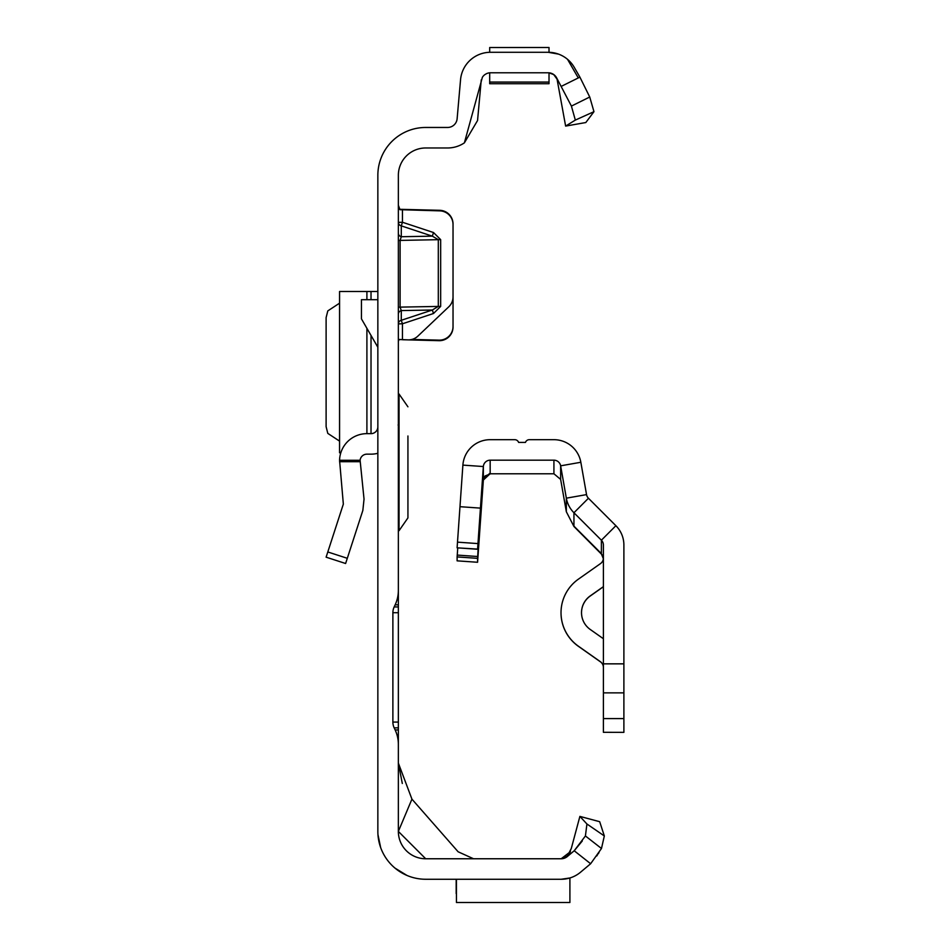 <?xml version="1.0" encoding="UTF-8"?>
<svg xmlns="http://www.w3.org/2000/svg" width="950" height="950" viewBox="0 0 950 950"><rect width="100%" height="100%" fill="white"/><g stroke="black" fill="none" stroke-linecap="round" stroke-linejoin="round"><path stroke-width="1.43" d="M398.359 205.212L399.997 209.689L439.719 210.852A13.668 13.668 0 0 1 453.031 224.509L453.031 296.911A13.668 13.668 0 0 1 448.768 306.814L417.869 336.134A13.668 13.668 0 0 1 408.108 339.874L399.178 339.483L398.359 341.192L399.178 339.483M519.353 47.512L522.144 47.5M561.367 879.261L425.695 879.261A47.844 47.844 0 0 1 377.851 831.416L377.851 175.311A47.844 47.844 0 0 1 425.695 127.466L447.604 127.466A9.571 9.571 0 0 0 457.128 118.738L460.548 79.741A30.067 30.067 0 0 1 490.497 52.286L489.689 52.286L489.689 47.524L549.017 47.5L549.017 52.286L548.197 52.286L558.481 54.103M561.497 86.26L579.904 77.128L589.736 97.019L593.964 111.673L575.332 120.092L571.413 106.091L556.486 77.567A9.571 9.571 0 0 0 548.197 72.782L490.497 72.782A9.571 9.571 0 0 0 486.412 73.708L484.88 74.611A9.571 9.571 0 0 0 482.374 77.306L464.384 142.856A30.067 30.067 0 0 1 447.604 147.974L425.695 147.974A27.336 27.336 0 0 0 398.359 175.311L398.359 590.389A34.176 34.176 0 0 1 395.152 604.829L394.167 606.943A13.668 13.668 0 0 0 392.884 612.714L398.359 612.714L398.359 570.344M395.152 604.829L398.359 604.829L398.359 590.389M398.359 612.714L398.359 727.842L394.167 727.842L395.152 729.956A34.176 34.176 0 0 1 398.359 744.396L398.359 727.842M398.359 744.396L398.359 831.416L411.932 799.14L458.126 851.782L473.539 858.764M399.38 209.297L439.719 210.306A13.668 13.668 0 0 1 453.031 223.974L453.031 224.509M399.997 209.689L401.066 209.772M411.908 339.435L439.007 340.147A13.668 13.668 0 0 0 453.031 326.491L453.031 223.974M398.359 314.177A4.097 3.753 180 0 1 401.28 310.579L401.28 320.293L402.456 323.784L402.456 339.732L439.007 340.682A13.668 13.668 0 0 0 453.031 327.026L453.031 326.491M580.889 871.922L590.639 863.74L574.204 850.761L585.414 835.964L586.934 823.994L604.331 835.953L601.481 848.492L590.639 863.74L580.521 872.231A30.067 30.067 0 0 1 561.189 879.261L569.905 877.978L569.905 902.5L456.451 902.5L456.451 879.261M567.482 856.401L570.439 851.663L561.189 858.764L425.695 858.764A27.336 27.336 0 0 1 398.359 831.416L425.695 858.764M566.497 857.161L567.851 856.057L561.189 858.764A9.571 9.571 0 0 0 567.34 856.52L574.204 850.761L582.279 840.999M481.258 79.883L477.553 120.519L464.384 142.856M512.513 47.5L516.111 47.5M392.884 612.714L392.884 722.071A13.668 13.668 0 0 0 394.167 727.842M564.359 858.171L562.447 858.681L565.761 857.434L568.421 854.798L571.306 848.433L579.892 816.394L599.688 821.703L604.331 835.953M377.957 834.634L380.665 847.59L377.957 834.646M384.892 856.401L385.688 857.66L384.892 856.401M394.998 868.11L407.027 875.472L394.998 868.11M490.497 52.286L548.447 52.286M579.904 77.128L574.239 67.319A30.067 30.067 0 0 0 548.197 52.286M567.53 59.316L577.814 77.128M548.197 72.782L549.528 72.877M551.796 73.483L553.696 74.528M555.133 75.751L556.379 77.389M556.534 77.651L557.626 80.691M593.964 111.673L585.817 122.538L565.63 126.089L557.056 79.147L553.743 74.611L549.064 72.829M411.932 799.14L398.359 763.076L402.301 783.477M579.892 816.394L586.934 823.994M601.481 848.492L585.414 835.964M596.695 856.009L597.396 855.012M598.156 853.896L599.011 852.578M398.359 729.956L395.152 729.956M398.359 606.943L394.167 606.943M489.689 72.817L489.689 83.719L549.017 83.719L549.017 72.817M575.332 120.092L565.63 126.089M571.413 106.091L589.736 97.019M456.178 893.617L456.178 879.261M433.509 232.536L432.333 236.158L401.28 225.874L401.28 236.728L400.104 240.362L400.104 307.123L438.306 306.423L432.333 310.009L433.509 313.5L440.657 306.399L440.657 239.638L433.509 232.536L402.456 222.264L401.28 225.874A4.097 3.658 180 0 1 398.359 222.371L402.456 222.264L402.456 209.333M398.359 307.206L400.104 307.123L401.28 310.579L432.333 310.009L401.28 320.293A4.097 3.753 0 0 0 398.359 323.891L402.456 323.784L433.509 313.5M440.657 306.399L438.306 306.423L438.306 239.661L432.333 236.158L401.28 236.728A4.097 3.658 -0 0 1 398.359 233.225M326.111 557.175L345.61 563.504L326.111 557.175L343.342 504.106L339.566 460.275A27.336 27.336 0 0 1 366.902 433.651L371.022 433.651A6.84 6.84 0 0 0 377.851 426.823M377.851 453.293A27.336 27.336 0 0 1 371.022 454.159L366.902 454.159A6.84 6.84 0 0 0 360.098 460.275L364.04 499.142L362.841 510.447L345.61 563.504M360.098 461.7L339.566 461.7M377.851 347.272L361.451 318.867L361.451 299.701L377.851 299.701M339.566 291.496L377.851 291.496M339.566 291.65L339.566 452.794L340.812 452.794M339.554 303.181L327.798 310.899L326.111 317.621L326.111 426.669L327.798 433.39L339.554 441.109M398.359 394.012L399.036 394.012L399.036 530.706L407.93 517.904L407.93 489.369M407.93 435.991L407.93 517.904M407.93 488.728L407.93 481.887M407.93 442.831L407.93 454.147M603.393 558.671L601.386 553.838L577.992 530.504L601.386 553.969L603.393 558.79M602.811 555.524L573.942 526.502L601.386 553.601L573.942 526.146L573.942 512.751L601.386 540.206A6.84 6.84 180 0 1 603.393 545.039L603.393 732.307L623.889 732.355L623.889 718.592L603.393 718.592M477.577 549.088L457.116 547.829L477.577 549.266L480.439 508.119L459.978 506.694L462.887 465.108A27.336 27.336 180 0 1 490.164 439.684L514.758 439.684A4.097 4.097 180 0 1 518.617 442.415L525.457 442.415A4.097 4.097 180 0 1 529.316 439.684L553.921 439.684A27.336 27.336 180 0 1 580.842 462.27L586.542 494.606A6.84 6.84 -0 0 0 588.442 498.251L615.885 525.706A27.336 27.336 180 0 1 623.889 545.039L623.889 663.848L603.393 663.848M480.439 508.119L483.348 466.545A6.84 6.84 180 0 1 490.164 460.18L553.921 460.18A6.84 6.84 180 0 1 560.643 465.832L566.342 498.168A27.336 27.336 -0 0 0 573.942 512.751L588.442 498.251M553.921 460.18L553.921 473.777L560.643 479.418L560.643 465.832L580.842 462.27M483.336 480.059L483.348 480.059A6.84 6.84 180 0 1 485.082 475.962L490.901 473.682L489.392 473.646L483.348 479.904L477.577 562.269L477.577 558.351L457.116 556.914L457.758 547.877M480.652 518.237L483.348 480.059L490.164 473.694M573.942 526.502L566.342 511.753L560.643 479.418M603.393 586.637L590.211 595.923A20.508 20.508 -0 0 0 590.211 629.446L603.393 638.732M603.393 586.744L590.211 596.03A20.508 20.508 -0 0 0 581.519 612.738M603.393 667.47A6.84 6.84 -0 0 0 600.495 661.877L578.396 646.309A41.004 41.004 180 0 1 561.023 612.786L561.023 612.691A41.004 41.004 180 0 1 578.396 579.168L600.495 563.599A6.84 6.84 -0 0 0 603.393 558.006M603.393 667.363A6.84 6.84 -0 0 0 600.495 661.782L578.396 646.202A41.004 41.004 180 0 1 561.023 612.691M623.889 718.592L623.889 663.848M553.921 473.777L490.164 473.777M480.676 518.237L483.348 480.13M477.577 549.266L481.389 494.76L477.577 558.351M477.577 562.269L457.116 560.844L457.116 556.914M459.978 506.694L457.116 547.651M603.393 558.837L601.469 554.064M392.884 722.071L398.359 722.071M489.689 82.068L549.017 82.068L489.689 82.068M440.657 239.638L398.359 240.445M339.566 460.275L360.098 460.275M327.798 551.962L347.296 558.303M371.022 291.496L371.022 299.701M371.022 335.433L371.022 433.651M366.902 291.496L366.902 299.701M366.902 328.296L366.902 433.651M615.885 525.706L601.386 540.206L601.386 553.838M586.542 494.606L566.342 498.168L566.342 511.753M623.889 692.871L603.393 692.871M490.164 473.611L490.164 460.18M483.348 479.904L483.348 466.545L462.887 465.108M480.759 503.726L481.389 503.773M480.914 510.601L480.284 510.566M478.527 544.694L477.897 544.647M477.707 556.51L457.247 555.085M477.957 543.59L457.508 542.153M571.306 848.433L567.388 856.069M399.142 339.518L401.066 339.625L399.142 339.518M339.554 291.531L339.554 452.758M399.036 394.012L407.93 406.814M398.359 530.706L399.036 530.706M398.133 425.113L398.359 424.163"/></g></svg>
